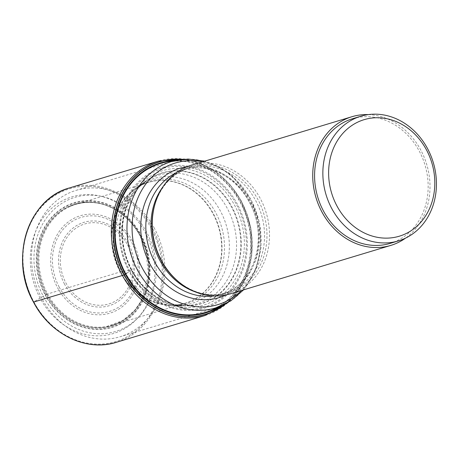 <?xml version="1.0" encoding="UTF-8"?>
<svg xmlns="http://www.w3.org/2000/svg" width="459" height="459" viewBox="0 0 459 459"><rect width="100%" height="100%" fill="white"/><g stroke="black" fill="none" stroke-linecap="round" stroke-linejoin="round"><path stroke-width="0.34" stroke-dasharray="2.29 1.72" d="M126.81 273.116L131.4 270.265L131.475 269.772L120.201 271.94L46.485 294.317A63.635 54.719 73.2 0 0 123.15 320.709A63.635 54.719 73.2 0 0 140.081 235.702A63.635 54.719 -106.8 0 0 63.417 209.31A63.635 54.719 -106.8 0 0 46.485 294.317L40.111 298.092A71.403 61.397 -106.8 0 1 59.113 202.706A71.403 61.397 -106.8 0 1 145.136 232.323A71.403 61.397 73.2 0 1 126.139 327.709A71.403 61.397 73.2 0 1 40.111 298.092L33.909 301.97A79.814 68.632 73.2 0 0 130.063 335.076A79.814 68.632 73.2 0 0 151.304 228.456A79.814 68.632 -106.8 0 0 55.149 195.35A79.814 68.632 -106.8 0 0 33.909 301.97M70.284 206.389C96.447 194.926 125.737 209.195 140.029 235.788L145.887 250.241L148.527 275.222L140.953 301.305L134.837 310.169L122.771 320.508L106.557 326.561A63.124 54.277 73.2 0 1 47.535 293.875A63.124 54.277 -106.8 0 1 70.284 206.389A63.124 54.277 -106.8 0 1 75.718 204.375A63.124 54.277 -106.8 0 1 140.385 235.731A63.124 54.277 73.2 0 1 112.203 325.236L184.868 303.301A63.124 54.277 73.2 0 0 213.051 213.796A63.124 54.277 -106.8 0 0 148.383 182.435A63.124 54.277 -106.8 0 0 120.201 271.94A63.124 54.277 73.2 0 0 184.868 303.301C179.016 305.057 172.98 305.642 166.755 305.046A63.176 54.323 73.2 0 0 215.179 277.356A63.176 54.323 73.2 0 0 213.337 213.699A63.176 54.323 -106.8 0 0 132.33 191.007C137.184 187.065 142.537 184.208 148.383 182.435L75.718 204.375M106.557 326.561A63.124 54.277 73.2 0 0 112.203 325.236M129.283 271.653A73.423 63.13 -106.8 0 1 148.819 173.577A73.423 63.13 -106.8 0 1 237.274 204.031A73.423 63.13 73.2 0 1 217.732 302.108A73.423 63.13 73.2 0 1 129.283 271.653M224.996 304.197A79.55 68.397 73.2 0 0 241.239 201.369A79.55 68.397 -106.8 0 0 181.311 159.485M182.166 159.382A79.746 68.569 -106.8 0 1 241.308 201.3A79.746 68.569 73.2 0 1 225.759 303.812M154.402 228.33A76.429 65.717 73.2 0 0 76.108 190.359A76.429 65.717 73.2 0 0 41.987 298.723A76.429 65.717 73.2 0 0 120.281 336.694A76.429 65.717 73.2 0 0 154.402 228.33M43.553 296.738A70.078 60.255 73.2 0 0 127.981 325.798A70.078 60.255 73.2 0 0 146.628 232.191A70.078 60.255 73.2 0 0 62.2 203.125A70.078 60.255 73.2 0 0 43.553 296.738M191.455 165.16A67.221 57.8 -106.8 0 1 260.31 198.552A67.221 57.8 73.2 0 1 230.303 293.858M368.33 114.612A67.221 57.8 -106.8 0 1 420.8 150.104A67.221 57.8 -106.8 0 1 405.601 238.095M368.29 114.618A67.209 57.788 -106.8 0 1 420.8 150.11A67.209 57.788 -106.8 0 1 405.567 238.112M352.558 118.738A65.103 55.975 -106.8 0 1 419.245 151.08A65.103 55.975 73.2 0 1 390.184 243.385M46.657 294.23A63.491 54.592 73.2 0 0 123.15 320.56A63.491 54.592 73.2 0 0 140.041 235.748A63.491 54.592 -106.8 0 0 63.554 209.413A63.491 54.592 -106.8 0 0 46.657 294.23M120.419 271.889A63.176 54.323 -106.8 0 1 132.33 191.007L134.613 189.183A63.921 54.96 -106.8 0 1 215.776 212.787A63.921 54.96 73.2 0 1 217.882 276.708A63.921 54.96 73.2 0 1 169.664 305.298L174.879 305.614A65.264 56.118 73.2 0 0 222.936 275.595A65.264 56.118 73.2 0 0 220.423 211.06A65.264 56.118 -106.8 0 0 138.784 186.033L134.613 189.183A63.921 54.96 -106.8 0 0 121.755 271.659A63.921 54.96 73.2 0 0 169.664 305.298L166.755 305.046A63.176 54.323 73.2 0 1 120.419 271.889M124.429 271.171A65.264 56.118 -106.8 0 1 138.784 186.033L144.866 181.741A67.129 57.719 -106.8 0 1 227.371 208.518A67.129 57.719 73.2 0 1 182.321 305.826L186.652 305.832A68.156 58.603 73.2 0 0 231.468 207.038A68.156 58.603 -106.8 0 0 148.469 179.337L144.866 181.741A67.129 57.719 -106.8 0 0 128.635 270.351A67.129 57.719 73.2 0 0 182.321 305.826L174.879 305.614A65.264 56.118 73.2 0 1 124.429 271.171M131.222 269.812A68.156 58.603 -106.8 0 1 148.469 179.337L140.11 186.176A68.299 58.729 -106.8 0 1 231.933 206.86A68.299 58.729 73.2 0 1 232.501 278.32A68.299 58.729 73.2 0 1 175.906 304.765A68.299 58.729 73.2 0 1 131.475 269.772A68.299 58.729 -106.8 0 1 140.11 186.176L136.243 190.502C128.692 200.009 124.188 211.45 122.737 224.83C121.291 240.556 124.314 255.554 131.802 269.823C136.449 278.441 142.342 285.739 149.479 291.712C157.644 298.453 166.456 302.802 175.906 304.765L186.652 305.832A68.156 58.603 73.2 0 1 131.222 269.812M131.4 270.265A70.273 60.422 -106.8 0 1 150.099 176.394A70.273 60.422 -106.8 0 1 234.761 205.54A70.273 60.422 73.2 0 1 216.063 299.411A70.273 60.422 73.2 0 1 131.4 270.265M129.983 271.2A72.396 62.246 73.2 0 0 217.199 301.224A72.396 62.246 73.2 0 0 236.46 204.519A72.396 62.246 -106.8 0 0 149.244 174.495A72.396 62.246 -106.8 0 0 129.983 271.2M216.923 307.507A77.778 66.876 73.2 0 0 240.097 202.138A77.778 66.876 -106.8 0 0 172.756 161.195M175.355 160.535A78.317 67.341 -106.8 0 1 240.447 201.903A78.317 67.341 73.2 0 1 219.454 306.618M205.018 315.534A80.664 69.355 73.2 0 0 241.027 201.168A80.664 69.355 -106.8 0 0 158.395 161.098M69.711 187.869A80.664 69.355 -106.8 0 1 152.342 227.939A80.664 69.355 73.2 0 1 116.334 342.311M45.229 295.057A65.167 56.032 73.2 0 0 123.741 322.086A65.167 56.032 73.2 0 0 141.079 235.037A65.167 56.032 -106.8 0 0 62.573 208.007A65.167 56.032 -106.8 0 0 45.229 295.057M45.648 294.81A64.656 55.596 -106.8 0 1 62.854 208.438A64.656 55.596 -106.8 0 1 140.747 235.255A64.656 55.596 73.2 0 1 123.546 321.627A64.656 55.596 73.2 0 1 45.648 294.81M76.108 190.359L171.557 161.545A76.429 65.717 -106.8 0 1 249.851 199.516A76.429 65.717 -106.8 0 1 215.73 307.88L120.281 336.694M202.517 161.82A73.945 63.583 -106.8 0 1 250.953 199.774A73.945 63.583 -106.8 0 1 241.365 290.518M187.392 166.583A67.582 58.109 -106.8 0 1 249.38 201.765A67.582 58.109 -106.8 0 1 226.132 294.925M132.525 241.021A50.903 43.771 73.2 0 0 71.202 219.907A50.903 43.771 73.2 0 0 57.656 287.908A50.903 43.771 73.2 0 0 118.979 309.016A50.903 43.771 73.2 0 0 132.525 241.021M59.165 287.024A49.113 42.228 73.2 0 0 118.336 307.392A49.113 42.228 73.2 0 0 131.4 241.784A49.113 42.228 73.2 0 0 72.235 221.416A49.113 42.228 73.2 0 0 59.165 287.024M64.524 284.081A43.548 37.449 -106.8 0 1 76.114 225.903A43.548 37.449 -106.8 0 1 128.577 243.964A43.548 37.449 -106.8 0 1 116.993 302.142A43.548 37.449 -106.8 0 1 64.524 284.081M127.459 244.733A41.763 35.911 -106.8 0 1 116.345 300.519A41.763 35.911 -106.8 0 1 66.033 283.197A41.763 35.911 -106.8 0 1 77.146 227.412A41.763 35.911 -106.8 0 1 127.459 244.733M176.635 172.486A65.103 55.975 -106.8 0 1 183.795 169.681A65.103 55.975 -106.8 0 1 250.482 202.023A65.103 55.975 -106.8 0 1 221.422 294.328A65.103 55.975 -106.8 0 1 213.905 295.957M163.163 186.48A65.103 55.975 -106.8 0 1 188.93 168.132A65.103 55.975 -106.8 0 1 255.617 200.474A65.103 55.975 -106.8 0 1 226.557 292.779A65.103 55.975 -106.8 0 1 194.943 291.758M155.102 203.739A65.895 56.658 -106.8 0 1 202.666 164.798A65.895 56.658 -106.8 0 1 257.952 199.579A65.895 56.658 -106.8 0 1 250.189 279.651A65.895 56.658 -106.8 0 1 178.683 281.837C194.117 293.754 210.073 297.403 226.557 292.779L221.422 294.328C253.712 286.359 269.571 237.481 249.248 202.126C235.605 175.837 206.728 162.153 183.795 169.681L188.93 168.132C172.641 173.399 161.367 185.27 155.102 203.739M228.203 302.475L243.827 281.958L251.681 256.042L250.826 227.945L241.4 201.14L230.705 185.436L217.205 172.756L201.656 163.817L184.937 159.147M243.58 289.853L255.652 270.282L261.131 247.057L259.542 222.598L251.084 199.413L231.302 175.045L218.604 166.577L204.725 161.155"/><path stroke-width="0.69" d="M33.909 301.97L122.387 275.463A2.542 0.298 -28.2 0 0 124.01 274.752L124.234 274.637A79.55 68.397 73.2 0 0 224.996 304.197M126.81 273.116L124.234 274.637A79.55 68.397 -106.8 0 1 121.537 195.23A79.55 68.397 -106.8 0 1 181.311 159.485M225.759 303.812A79.746 68.569 73.2 0 1 124.01 274.752A79.746 68.569 -106.8 0 1 121.532 194.702A79.746 68.569 -106.8 0 1 182.166 159.382M155.4 202.792L155.102 203.739A65.895 56.658 -106.8 0 0 161.029 260.276A65.895 56.658 -106.8 0 0 178.683 281.837L179.452 282.463A67.221 57.8 73.2 0 1 161.448 260.465A67.221 57.8 -106.8 0 1 155.4 202.792A67.221 57.8 -106.8 0 1 191.455 165.16L351.938 116.712A67.221 57.8 -106.8 0 1 368.33 114.612M179.452 282.463A67.221 57.8 73.2 0 0 230.303 293.858L390.793 245.41A67.221 57.8 -106.8 0 1 321.931 212.018A67.221 57.8 -106.8 0 1 351.938 116.712M405.601 238.095A67.221 57.8 -106.8 0 1 390.793 245.41M405.567 238.112A67.209 57.788 -106.8 0 1 321.943 212.012A67.209 57.788 -106.8 0 1 368.29 114.618M398.464 240.883L390.184 243.385A65.103 55.975 73.2 0 1 323.492 211.042A65.103 55.975 -106.8 0 1 352.558 118.738L360.831 116.236A65.103 55.975 73.2 0 0 331.771 208.541A65.103 55.975 73.2 0 0 398.464 240.883A65.103 55.975 73.2 0 0 427.524 148.578A65.103 55.975 73.2 0 0 360.831 116.236M336.952 205.971A60.869 52.337 73.2 0 0 410.283 231.216A60.869 52.337 73.2 0 0 426.48 149.904A60.869 52.337 73.2 0 0 353.149 124.659A60.869 52.337 73.2 0 0 336.952 205.971M172.756 161.195A77.778 66.876 -106.8 0 0 125.697 273.776A77.778 66.876 73.2 0 0 216.923 307.507M219.454 306.618A78.317 67.341 73.2 0 1 125.25 274.04A78.317 67.341 -106.8 0 1 175.355 160.535M184.937 159.147L158.395 161.098A80.664 69.355 -106.8 0 0 122.387 275.463A80.664 69.355 73.2 0 0 205.018 315.534L228.203 302.475M205.018 315.534L116.334 342.311A80.664 69.355 73.2 0 1 33.702 302.234A80.664 69.355 -106.8 0 1 69.711 187.869L158.395 161.098M243.58 289.853L230.814 300.874L215.73 307.88A76.429 65.717 -106.8 0 1 137.436 269.909A76.429 65.717 -106.8 0 1 171.557 161.545L187.995 159.032L204.725 161.155M241.365 290.518A73.945 63.583 -106.8 0 1 142.187 267.884A73.945 63.583 -106.8 0 1 141.487 190.669A73.945 63.583 -106.8 0 1 202.517 161.82M226.132 294.925A67.582 58.109 -106.8 0 1 149.978 264.011A67.582 58.109 -106.8 0 1 187.392 166.583M213.905 295.957A65.103 55.975 -106.8 0 1 154.729 261.986A65.103 55.975 -106.8 0 1 176.635 172.486M194.943 291.758A65.103 55.975 -106.8 0 1 159.864 260.437A65.103 55.975 -106.8 0 1 163.163 186.48M116.334 342.311C86.418 352.001 50.197 334.422 33.576 302.246C8.801 259.249 27.861 198.695 69.711 187.869"/></g></svg>
